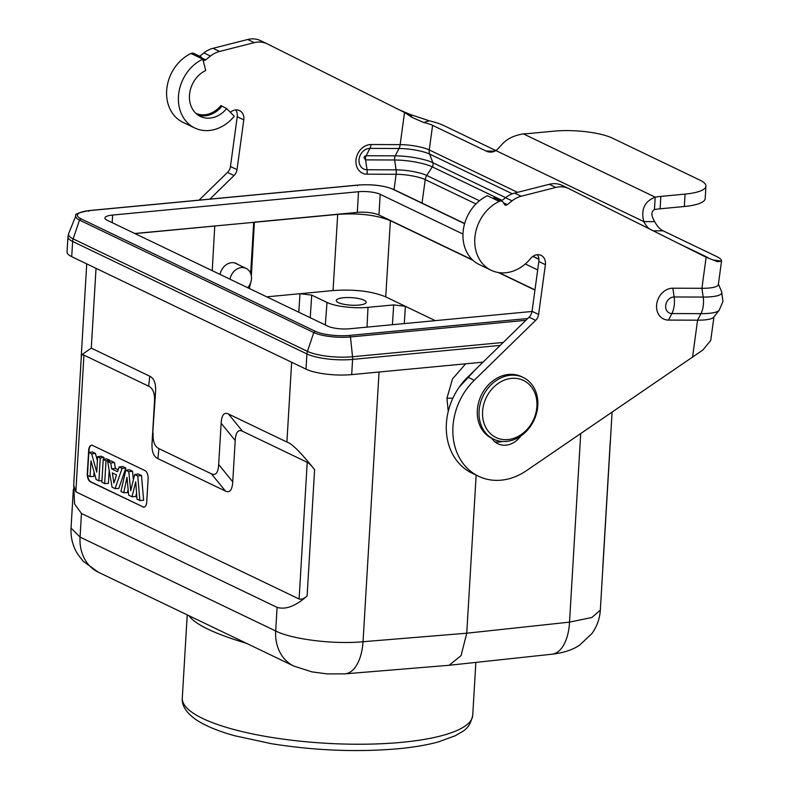 <?xml version="1.0" encoding="UTF-8"?>
<svg xmlns="http://www.w3.org/2000/svg" width="790" height="790" viewBox="0 0 790 790"><rect width="100%" height="100%" fill="white"/><g stroke="black" fill="none" stroke-linecap="round" stroke-linejoin="round"><path stroke-width="1.19" d="M212.233 270.674L214.752 226.039L135.021 233.603M249.285 285.615A23.107 19.039 -64.4 0 1 248.455 288.064M251.003 281.605L249.304 288.469M298.788 312.228L300.002 293.702L311.714 295.104L327.011 302.442A29.951 7.545 -176.6 0 0 368.002 307.35L393.687 304.91L405.398 306.313L385.727 296.872C371.942 291.214 354.374 289.11 333.034 290.562L266.763 296.852M473.082 260.374L390.388 220.686C376.603 215.028 359.035 212.925 337.695 214.376L254.39 222.276L251.348 276.066M254.39 222.276L134.794 233.494M253.718 222.217L250.667 273.478M73.707 484.616L74.546 503.892L81.459 513.47L80.057 537.082A42.788 35.254 115.6 0 0 98.237 572.167L83.118 561.216L77.351 553.602C72.67 545.742 70.567 537.24 71.041 528.076L80.057 537.082L275.69 630.993C292.399 639.426 334.042 644.541 363.035 641.727A42.788 21.498 85.3 0 1 345.003 673.85L449.076 665.289L461.054 655.651L466.752 633.205L363.035 641.727L379.052 372.021M81.271 357.268L81.321 355.056L91.285 348.133L149.754 376.208L148.668 386.192L83.947 355.125L75.83 491.815L299.104 599.008L307.221 462.308L242.5 431.241L228.448 413.98C224.093 411.936 221.664 415.017 221.141 423.243L235.203 440.504C235.716 432.288 238.145 429.207 242.5 431.241M483.036 362.156L351.688 374.618A33.377 8.404 3.4 0 1 306.016 369.147L71.722 256.671A33.377 8.404 3.4 0 1 67.041 251.98L67.94 236.773A33.377 8.404 -176.6 0 0 72.631 241.464L71.722 256.671M532.035 311.467L349.545 328.778A15.83 3.99 3.4 0 1 327.88 326.191L107.134 220.222A15.83 3.99 3.4 0 1 104.912 217.991A15.83 3.99 3.4 0 1 112.624 215.048L358.522 191.723A15.83 3.99 3.4 0 1 380.188 194.31L462.96 234.047M525.301 263.969L537.694 269.923M254.163 222.168L357.297 212.382A15.83 3.99 -176.6 0 1 378.963 214.979L472.588 259.92M499.092 272.649L534.978 289.871M534.949 290.078L498.431 272.55M343.571 297.731A14.971 3.772 3.4 0 0 336.264 300.516A14.971 3.772 3.4 0 0 343.729 304.259A14.971 3.772 3.4 0 0 358.867 305.078A14.971 3.772 3.4 0 0 366.165 302.293A14.971 3.772 3.4 0 0 358.7 298.551A14.971 3.772 3.4 0 0 343.571 297.731M435.26 320.651L405.398 306.313L404.273 323.594M188.79 615.529C195.002 624.416 214.465 633.758 247.191 643.564M476.153 475.116L466.752 633.205L569.521 622.135A42.788 21.922 -96.1 0 1 551.924 654.219C563.221 652.935 572.414 649.953 579.505 645.262L591.908 633.57C596.954 626.559 599.758 618.738 600.331 610.097L591.868 617.494L569.521 622.135L580.719 433.601M602.661 570.923L612.092 412.183M228.448 413.98L286.908 442.045C291.846 443.486 301.079 452.69 314.608 469.675L307.113 595.956C295.746 606.098 285.733 609.91 277.093 607.382L81.459 513.47M307.113 595.956C304.081 598.672 301.405 599.679 299.104 599.008M75.83 491.815L73.677 485.159L81.291 356.971M148.668 386.192C153.013 388.315 154.958 393.509 154.494 401.755L152.045 443.062C151.571 451.288 153.517 456.482 157.872 458.625L225.446 491.064C229.801 493.118 232.23 490.027 232.754 481.811L235.203 440.504M142.852 506.992A6.843 3.476 -95.4 0 0 143.889 507.19A6.843 3.476 -95.4 0 0 146.743 502.055L148.115 478.908A6.843 3.476 -95.4 0 0 145.005 470.613L92.558 445.432A6.843 3.476 -95.4 0 0 91.512 445.234A6.843 3.476 -95.4 0 0 88.668 450.369L87.295 473.516A6.843 3.476 -95.4 0 0 90.396 481.811L143.217 506.953A6.843 3.476 84.6 0 0 144.066 507.16M81.281 357.663C81.39 354.996 82.278 354.147 83.947 355.125M154.494 401.755L155.581 391.771C156.045 383.535 154.099 378.351 149.754 376.208M155.581 391.771L152.045 443.062M157.872 458.625L158.948 448.641C154.603 446.518 152.658 441.324 153.122 433.078M158.948 448.641L211.384 473.812L225.446 491.064M232.754 481.811L218.692 464.55C218.178 472.766 215.749 475.847 211.384 473.812M218.692 464.55L221.141 423.243M307.221 462.308C308.693 462.841 311.151 465.29 314.608 469.675M87.69 475.462A6.843 3.476 84.6 0 0 90.761 481.772L143.217 506.953M91.699 445.224A6.843 3.476 84.6 0 0 89.033 450.33L88.905 452.482M141.509 475.521L138.319 473.99L134.695 474.514L137.766 475.985L139.85 500.495L143.612 500.337L141.509 475.521L137.766 475.985M133.392 479.816L132.523 471.215L129.402 469.714L125.788 470.238L120.929 491.42L123.734 492.763L127.457 492.585L128.118 489.445M139.85 500.495L136.996 499.122L135.712 481.772L132.019 496.742L135.742 496.564L136.561 493.237M118.796 488.427L125.847 468.006L122.727 466.505L119.102 467.028L117.582 471.709L111.666 468.865L115.389 468.391L114.431 462.525L111.232 460.995L107.677 461.538L112.081 487.163L115.093 488.615L118.796 488.427M118.214 469.754L115.389 468.391M109.711 461.232L109.761 460.284L106.828 458.872L103.223 459.405L101.861 482.265L104.655 483.599L106.008 460.738L103.223 459.405M104.655 483.599L108.388 483.431L109.168 470.248M103.885 459.306L103.994 457.519L101.258 456.205L97.654 456.729L96.745 472.124L91.67 453.855L88.835 452.492L87.473 475.353L90.06 476.597L90.988 460.837L96.133 479.51L98.878 480.834L100.241 457.973L97.654 456.729M97.417 460.708L95.392 453.381L92.44 451.969L88.835 452.492M90.06 476.597L93.793 476.429L94.059 471.976M123.734 492.763L127.002 477.298L128.642 495.113L132.019 496.742M132.523 471.215L128.79 471.679L125.788 470.238M128.79 471.679L130.696 490.738L134.695 474.514M114.431 462.525L110.709 462.999L107.677 461.538M110.709 462.999L111.666 468.865M125.847 468.006L122.055 468.44L119.102 467.028M122.055 468.44L115.093 488.615M112.328 472.894L116.535 474.918L113.908 483.006L112.328 472.894M109.761 460.284L106.008 460.738M103.994 457.519L100.241 457.973M101.959 480.695L98.878 480.834M95.392 453.381L91.67 453.855M501.344 201.025L505.511 197.717A25.675 21.152 -64.4 0 1 514.645 193.086L549.317 184.287A25.675 21.152 -64.4 0 1 562.095 185.403A25.675 21.152 -64.4 0 1 562.342 185.522M491.183 270.279L479.382 264.62A38.513 31.728 -64.4 0 1 463.226 230.621A38.513 31.728 -64.4 0 1 487.391 195.742L492.644 198.26A4.276 3.525 -64.4 0 1 495.449 198.201L502.006 201.341A4.276 3.525 115.6 0 0 499.201 201.411A38.513 31.728 115.6 0 0 475.027 236.289A38.513 31.728 115.6 0 0 491.183 270.279A38.513 31.728 115.6 0 0 530.594 258.518A10.27 8.463 -64.4 0 1 541.111 255.387A10.27 8.463 -64.4 0 1 545.386 264.67L538.612 314.44A8.562 7.051 -64.4 0 1 535.66 320.335L474.276 380.257A60.297 49.681 115.6 0 0 453.44 421.732A60.297 49.681 115.6 0 0 478.572 476.271A60.297 49.681 115.6 0 0 501.275 480.162A60.297 49.681 115.6 0 0 526.337 470.741L702.853 350.029L710.733 340.451L713.953 316.839M478.572 476.271L472.015 473.131A60.297 49.681 -64.4 0 1 446.883 418.582A60.297 49.681 -64.4 0 1 467.719 377.107L529.102 317.185A8.562 7.051 115.6 0 0 532.055 311.3L538.829 261.529A10.27 8.463 115.6 0 0 537.398 254.706M494.856 441.788A21.389 17.627 115.6 0 0 499.438 442.015A21.389 17.627 115.6 0 0 502.351 441.472M692.534 357.248L697.58 320.187A34.227 7.08 7.7 0 0 713.637 317.234L719.147 310.312A38.779 8.018 7.7 0 1 700.947 313.66L671.865 313.561L668.498 320.088A16.442 13.549 -64.4 0 1 656.697 304.091A16.442 13.549 -64.4 0 1 672.843 288.202L701.915 288.31L706.142 257.254L568.899 188.672A25.675 21.152 115.6 0 0 568.652 188.543A25.675 21.152 115.6 0 0 555.874 187.437L521.202 196.236A25.675 21.152 115.6 0 0 512.068 200.858L507.318 204.64A2.568 2.113 -64.4 0 1 504.356 204.284L503.289 202.526A4.276 3.525 115.6 0 0 502.006 201.341M672.843 288.202L674.127 296.961L703.199 297.07A17.113 9.026 90.2 0 1 703.248 305.928A17.113 9.026 90.2 0 1 700.947 313.66L697.58 320.187L668.498 320.088M520.758 436.041A21.389 17.627 -64.4 0 1 505.995 445.155A21.389 17.627 -64.4 0 1 497.937 443.782A21.389 17.627 -64.4 0 1 491.805 438.332M674.127 296.961A8.562 7.051 115.6 0 0 665.723 305.236A8.562 7.051 115.6 0 0 671.865 313.561A17.113 9.026 -89.8 0 0 674.127 296.961M712.827 259.93L721.537 261.125A34.227 7.08 7.7 0 0 721.547 261.065L718.347 284.528A34.227 7.08 -172.3 0 1 701.915 288.31L703.199 297.07A38.779 8.018 -172.3 0 0 721.665 291.787L722.959 301.395L719.147 310.312M721.547 261.065A34.227 7.08 7.7 0 0 716.708 256.562L663.156 230.848A34.227 18.061 -89.8 0 1 654.722 221.644C651.049 215.64 650.96 211.611 654.466 209.557L655.196 197.154A34.227 8.621 -176.6 0 1 660.855 196.404L685.078 194.103A42.788 10.784 3.4 0 0 705.924 186.154A42.788 10.784 3.4 0 0 699.92 180.13L612.487 138.161A42.788 10.784 3.4 0 0 553.938 131.16L529.715 133.451A34.227 8.621 -176.6 0 1 523.326 133.846C503.971 137.351 501.996 146.012 495.903 150.594A34.227 18.061 90.2 0 1 490.541 152.114A34.227 18.061 90.2 0 1 486.146 151.078L432.604 125.373A21.389 4.424 -172.3 0 0 423.687 122.49L412.133 117.463L410.504 114.599L429.237 120.811L423.687 122.49M721.537 261.125L717.409 261.648L706.142 257.254M677.158 242.767L705.796 256.523A21.389 4.424 -172.3 0 1 708.235 258.083M479.471 200.759L426.758 175.459L432.288 166.868A4.276 3.525 115.6 0 0 433.058 164.794A4.276 3.525 115.6 0 0 433.098 164.429A4.276 3.525 115.6 0 0 432.851 162.72A27.67 5.718 7.7 0 0 395.217 155.847A4.276 2.261 -89.8 0 0 394.644 157.783A4.276 2.261 -89.8 0 0 394.654 159.995L365.572 159.886A4.276 2.261 90.2 0 1 366.145 155.739L395.217 155.847L399.009 148.5L369.927 148.392L366.145 155.739A2.143 1.768 115.6 0 0 364.042 157.812L365.572 159.886L367.024 169.751A11.021 9.075 -64.4 0 1 359.025 159.985A11.021 9.075 -64.4 0 1 359.114 159.037A11.021 9.075 -64.4 0 1 369.927 148.392A8.562 4.513 -89.8 0 0 371.083 144.531L400.155 144.629A8.562 4.513 90.2 0 1 399.009 148.5A22.535 4.661 -172.3 0 1 429.671 154.099L512.374 193.797M230.344 112.328A10.27 8.463 -64.4 0 1 239.498 110.6A10.27 8.463 -64.4 0 1 243.784 119.883L237.01 169.653A8.562 7.051 -64.4 0 1 234.047 175.538L209.903 199.11M202.408 58.934L201.687 57.739A4.276 3.525 115.6 0 0 200.403 56.554A4.276 3.525 115.6 0 0 197.589 56.623L202.833 59.141A38.513 31.728 115.6 0 0 178.451 96.479A38.513 31.728 115.6 0 0 194.814 128.01A38.513 31.728 115.6 0 0 234.235 116.249L226.651 108.595L220.904 105.574A24.816 20.451 115.6 0 1 195.851 113.316M412.133 117.463L404.539 112.466L267.287 43.875A25.675 21.152 115.6 0 0 267.04 43.756A25.675 21.152 115.6 0 0 254.271 42.65L219.59 51.449A25.675 21.152 115.6 0 0 210.456 56.07L205.706 59.852A2.568 2.113 -64.4 0 1 203.01 59.833M199.732 56.238L203.899 52.92A25.675 21.152 -64.4 0 1 213.033 48.299L247.714 39.5A25.675 21.152 -64.4 0 1 260.483 40.606A25.675 21.152 -64.4 0 1 260.73 40.734M194.814 128.01L183.013 122.351A38.513 31.728 -64.4 0 1 166.65 90.82A38.513 31.728 -64.4 0 1 191.032 53.473A4.276 3.525 -64.4 0 1 193.846 53.414L200.403 56.554M199.07 200.137L227.49 172.398A8.562 7.051 115.6 0 0 230.453 166.512L237.227 116.742A10.27 8.463 115.6 0 0 235.795 109.919M649.252 228.823A34.227 18.061 90.2 0 1 643.82 221.605L443.506 125.413A34.227 7.08 7.7 0 0 429.237 120.811M399.315 109.85L410.504 114.599M705.924 186.154L705.194 198.557A42.788 10.784 -176.6 0 1 684.337 206.506L660.114 208.807A34.227 8.621 3.4 0 0 654.466 209.557M523.326 133.846L655.196 197.154C644.541 201.381 640.749 209.538 643.82 221.605L654.722 221.644M226.651 108.595A25.675 21.152 -64.4 0 1 200.374 116.436A25.675 21.152 -64.4 0 1 189.462 95.422A25.675 21.152 -64.4 0 1 205.716 70.527L202.833 59.141M493.622 439.201L491.874 438.361A34.227 28.203 -64.4 0 1 477.328 410.336A34.227 28.203 -64.4 0 1 508.612 374.44A34.227 28.203 -64.4 0 1 521.499 376.652L523.247 377.482A34.227 28.203 115.6 0 0 510.36 375.28A34.227 28.203 115.6 0 0 479.066 411.175A34.227 28.203 115.6 0 0 493.622 439.201A34.227 28.203 115.6 0 0 506.508 441.403A34.227 28.203 115.6 0 0 537.793 405.507A34.227 28.203 115.6 0 0 523.247 377.482M482.581 411.59A31.659 26.09 115.6 0 0 507.96 439.556A31.659 26.09 115.6 0 0 536.904 406.356A31.659 26.09 115.6 0 0 511.525 378.39A31.659 26.09 115.6 0 0 482.581 411.59M238.067 264.551A12.838 10.576 115.6 0 0 236.417 263.524A12.838 10.576 115.6 0 0 231.598 262.695A12.838 10.576 115.6 0 0 220.064 274.436M247.744 287.718A12.62 10.398 115.6 0 0 251.467 278.742A12.62 10.398 115.6 0 0 246.095 268.403A12.62 10.398 115.6 0 0 229.999 279.206M448.266 411.343L446.923 398.249L452.502 378.953L465.646 363.805M337.695 214.376L333.034 290.562M96.025 268.343L91.285 348.133M306.016 369.147L306.925 353.94L72.631 241.464A8.552 7.041 115.6 0 1 73.144 238.876L307.428 351.353A32.953 8.305 3.4 0 0 352.528 356.744A8.552 4.335 84.6 0 1 352.597 359.411A33.377 8.404 -176.6 0 1 306.925 353.94A8.552 7.041 -64.4 0 1 307.428 351.353L313.798 332.56L79.504 220.084A26.801 6.755 -176.6 0 1 75.87 215.749L68.671 233.544A32.953 8.305 3.4 0 0 73.144 238.876L79.504 220.084L80.965 218.81A25.171 6.34 -176.6 0 1 89.705 210.584L358.354 185.097A25.171 6.34 -176.6 0 1 392.808 189.215L393.43 189.333C383.989 185.551 372.209 184.129 358.107 185.048L357.455 185.838M500.198 345.398L352.597 359.411L351.688 374.618M525.903 320.306L350.474 336.945L352.538 356.744L503.22 342.455M315.259 331.287A25.171 6.34 -176.6 0 0 349.713 335.404L350.474 336.945A26.801 6.755 -176.6 0 1 313.798 332.56L315.259 331.287L80.965 218.81M88.806 211.325L89.458 210.535C78.743 212.54 74.221 214.278 75.87 215.749M349.713 335.404L527.74 318.518M538.918 259.357L532.825 256.434M464.599 223.689L392.808 189.215M380.188 194.31L378.963 214.979M357.297 212.382L358.522 191.723M112.624 215.048L112.18 222.642M368.002 307.35L367.014 327.129M393.687 304.91L392.403 324.72M310.233 317.718L311.714 295.104M325.322 324.966L327.011 302.442M385.727 296.872L390.388 220.686M182.292 698.024A145.469 36.646 3.4 0 0 254.805 734.384A145.469 36.646 3.4 0 0 401.824 742.324A145.469 36.646 3.4 0 0 402.949 742.215A145.469 36.646 3.4 0 0 472.726 715.276C469.221 730.414 462.792 730.809 455.642 735.599L438.253 741.958C426.995 745.019 413.664 747.281 398.259 748.742C357.268 752.297 315.032 750.628 271.572 743.736L234.62 735.727C218.524 731.264 205.894 726.069 196.73 720.134C186.46 713.113 181.651 705.746 182.292 698.024L187.23 614.887M98.237 572.167A42.788 35.254 115.6 0 0 98.246 572.167L293.87 666.079A42.788 35.254 -64.4 0 1 275.69 630.993L277.093 607.382M286.908 442.045L291.648 362.255M549.317 184.287L555.874 187.437M521.202 196.236L514.645 193.086M505.511 197.717L512.068 200.858M507.318 204.64L503.447 202.783M492.644 198.26L499.201 201.411M538.829 261.529L545.386 264.67M538.612 314.44L532.055 311.3M529.102 317.185L535.66 320.335M474.276 380.257L467.719 377.107M705.796 256.523L705.737 257.017M394.032 189.62L396.126 174.294L367.044 174.185A8.562 4.513 -89.8 0 0 367.024 169.751L396.096 169.86A8.562 4.513 90.2 0 1 396.126 174.294A21.389 4.424 -172.3 0 1 425.227 179.607A8.562 7.051 -64.4 0 1 426.758 175.459A22.535 4.661 7.7 0 0 396.096 169.86L394.654 159.995A27.67 5.718 -172.3 0 1 432.288 166.868L502.134 200.393M505.6 197.638L432.851 162.72L429.671 154.099A8.562 7.051 -64.4 0 1 429.256 149.942A21.389 4.424 7.7 0 0 400.155 144.629L404.539 112.466M517.578 192.345L429.256 149.942L432.604 125.373M367.044 174.185A15.296 12.601 -64.4 0 1 356.063 159.304A15.296 12.601 -64.4 0 1 371.083 144.531M422.028 203.06L425.227 179.607L475.965 203.958M494.935 151.107L486.146 151.078M653.241 230.818L663.156 230.848M660.114 208.807L660.855 196.404M684.337 206.506L685.078 194.103M247.714 39.5L254.271 42.65M219.59 51.449L213.033 48.299M203.899 52.92L210.456 56.07M205.706 59.852L201.835 57.986M191.032 53.473L197.589 56.623M237.227 116.742L243.784 119.883M237.01 169.653L230.453 166.512M227.49 172.398L234.047 175.538M198.053 115.103A25.675 21.152 115.6 0 0 221.842 106.294M446.923 398.249L452.907 398.15M459.227 387.14L476.024 368.989M71.041 528.115L73.352 489.237M81.321 355.056L86.732 263.88M68.671 233.544L67.94 236.773M358.107 185.048L89.458 210.535M538.908 259.169L532.983 256.325M464.648 223.521L393.43 189.333M475.866 662.405L472.726 715.276M600.331 610.137L602.681 570.518M602.731 568.306L610.295 440.948M551.924 654.219L449.076 665.289M293.87 666.079L311.971 671.885L327.327 673.91L345.003 673.85M718.406 284.104L721.665 291.787M709.41 258.557L705.045 256.701M568.652 188.543L562.095 185.403M260.483 40.606L267.04 43.756M234.591 262.882L246.095 268.403"/></g></svg>
